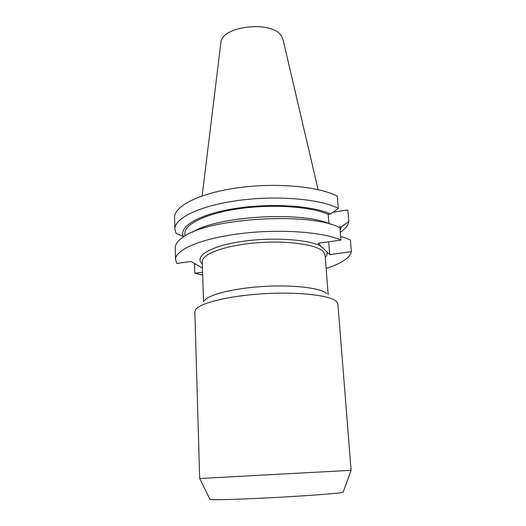 <?xml version="1.0" encoding="UTF-8"?>
<svg xmlns="http://www.w3.org/2000/svg" width="526" height="526" viewBox="0 0 526 526"><rect width="100%" height="100%" fill="white"/><g stroke="black" fill="none" stroke-linecap="round" stroke-linejoin="round"><path stroke-width="0.79" d="M326.646 293.462L326.317 293.192C319.716 287.775 292.325 284.619 262.737 286.499C233.143 288.333 208.217 294.738 204.305 300.773M351.105 470.316L337.909 304.14L336.956 302.042L335.877 301.036C328.684 295.093 297.111 291.614 262.737 293.784C228.343 295.908 199.689 303.101 195.567 309.702L194.844 311.885L199.676 478.515M343.182 492.066L351.079 470.316L267.425 474.827L199.702 478.515L209.9 499.286M343.149 492.165L341.4 492.592C334.628 493.743 302.923 496.077 269.7 497.78C236.45 499.496 210.768 500.121 209.946 499.378M318.099 189.61L283.067 39.752L281.831 36.715C273.638 19.909 220.578 25.636 220.815 43.125L202.168 195.889M340.914 240.047C323.056 231.867 279.306 228.731 240.119 233.649C200.866 238.515 174.902 249.981 175.539 259.666L175.276 247.877C175.184 244.327 177.834 240.717 183.239 237.062C207.474 217.942 311.254 211.722 339.901 227.778L340.914 240.047L318.085 243.308L329.684 254.637L328.684 241.796M340.276 232.354L341.486 231.499C345.878 228.264 348.324 224.924 348.823 221.472L347.837 209.959L332.951 212.254M348.823 221.472L341.427 226.824L339.25 227.147L339.283 227.495M340.092 230.105L341.427 226.824M340.664 237.068L342.255 236.845L350.408 239.968L351.407 251.645L329.684 254.637M175.539 259.666L176.841 263.487L190.918 261.475L202.457 268.043M202.681 275.118L194.83 273.224L202.589 272.159M326.146 268.431C341.44 263.519 349.862 257.918 351.407 251.645M194.83 273.224L194.548 263.539M338.303 208.355L337.311 196.27C319.591 186.506 276.512 182.41 238.002 187.762C199.426 193.055 173.922 206.212 174.593 217.58L174.856 229.204L176.151 233.518L183.456 236.588C178.367 226.811 198.545 214.404 234.169 208.644C269.7 202.819 312.457 205.508 330.512 214.023L338.303 208.355C320.544 199.025 277.281 195.185 238.587 200.426C199.827 205.6 174.191 218.297 174.856 229.204M184.146 236.483L183.456 236.588M328.954 223.563L328.231 214.371C311.26 206.652 273.165 203.897 239.79 208.605C206.356 213.273 184.317 224.135 184.869 233.557L184.935 236.003M328.231 214.371L330.512 214.023M331.347 224.536C304.521 210.893 217.304 215.713 192.509 232.196M328.152 294.691L325.134 255.097L323.161 251.441C316.211 244.334 285.914 240.185 255.176 242.913C224.405 245.576 201.616 254.255 202.254 261.751L203.529 301.562M325.298 257.293C326.856 255.557 327.455 253.828 327.093 252.105M320.899 246.063C307.638 239.1 270.173 236.891 239.678 241.802C209.072 246.641 193.87 256.793 202.326 263.953M340.263 232.209L341.486 231.499"/></g></svg>

